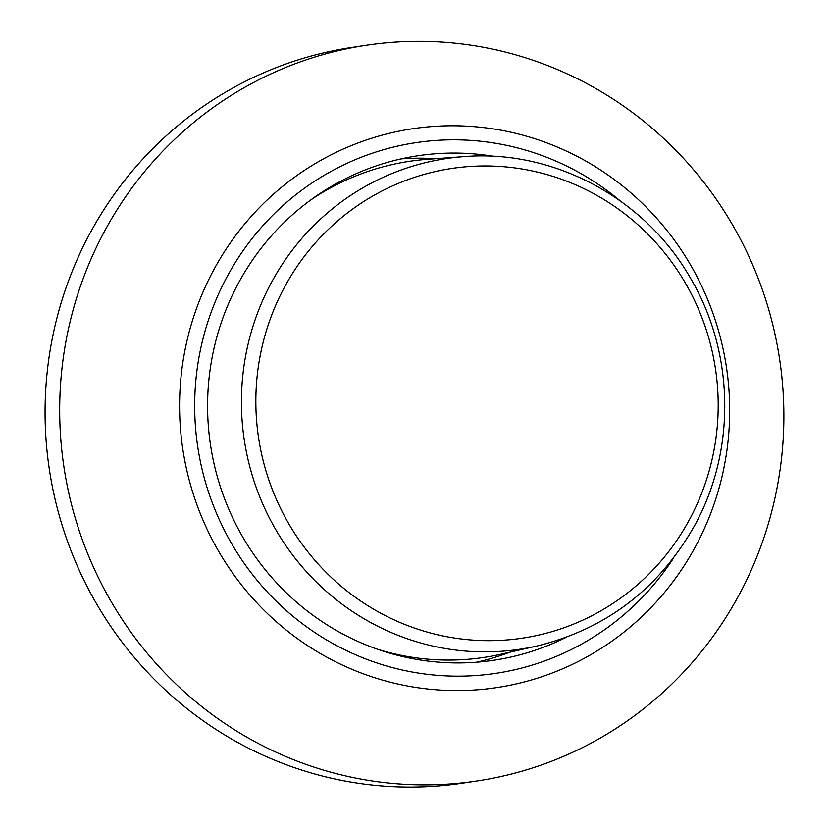 <?xml version="1.0" encoding="UTF-8"?>
<svg xmlns="http://www.w3.org/2000/svg" width="828" height="828" viewBox="0 0 828 828"><rect width="100%" height="100%" fill="white"/><g stroke="black" fill="none" stroke-linecap="round" stroke-linejoin="round"><path stroke-width="1.24" d="M310.045 200.459A250.832 244.012 -98.5 0 1 427.165 159.338L463.649 156.647A248.079 241.321 81.5 0 0 271.553 282.265A248.079 241.321 81.5 0 0 366.09 619.955A248.079 241.321 81.5 0 0 537.103 645.975L501.447 654.12A250.832 244.012 -98.5 0 1 377.413 649.204M284.687 286.83A237.491 231.033 -98.5 0 1 598.841 196.515A237.491 231.033 -98.5 0 1 689.351 519.808A237.491 231.033 81.5 0 1 375.208 610.122A237.491 231.033 81.5 0 1 284.687 286.83M477.011 780.99L462.386 783.184A372 361.877 -98.5 0 1 49.297 469.031A372 361.877 -98.5 0 1 351.941 47.424L366.556 45.23A372 361.877 81.5 0 0 65.267 345.1A372 361.877 81.5 0 0 246.63 737.044A372 361.877 81.5 0 0 477.011 780.99A372 361.877 81.5 0 0 738.7 595.57A372 361.877 81.5 0 0 596.926 89.186A372 361.877 81.5 0 0 366.556 45.23M493.654 156.347A255.086 248.141 81.5 0 0 418.016 155.736A255.086 248.141 81.5 0 0 210.488 444.833A255.086 248.141 81.5 0 0 493.747 660.258A255.086 248.141 81.5 0 0 565.876 637.456M509.841 652.205A255.086 248.141 -98.5 0 1 476.607 662.203M401.052 158.904A255.086 248.141 -98.5 0 1 435.756 158.707M587.673 162.122A282.576 274.886 -98.5 0 1 695.365 546.78A282.576 274.886 -98.5 0 1 321.585 654.244A282.576 274.886 -98.5 0 1 213.893 269.576A282.576 274.886 -98.5 0 1 587.673 162.122M673.65 557.896A268.344 261.048 -98.5 0 1 329.534 641.659A268.344 261.048 -98.5 0 1 239.157 256.494A268.344 261.048 -98.5 0 1 620.027 200.749M537.103 645.975C606.562 628.773 659.109 588.553 694.744 525.314C736.423 449.852 734.519 351.693 689.993 277.339C644.432 197.84 553.125 149.071 463.649 156.647"/></g></svg>
